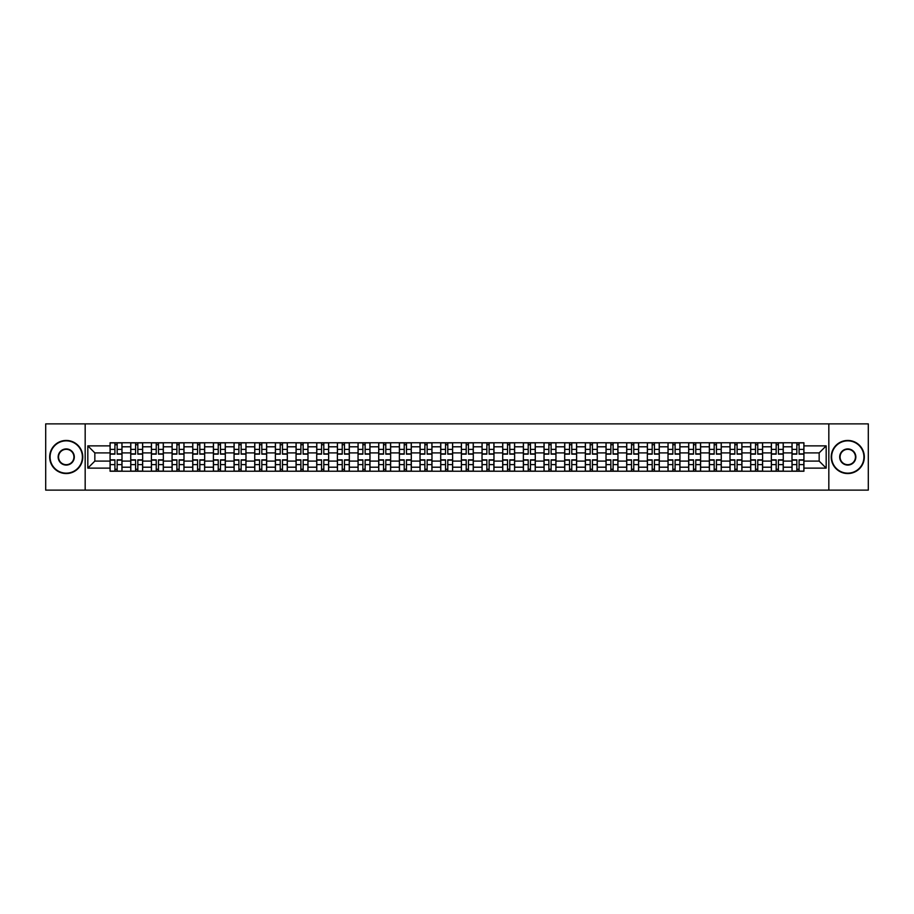<?xml version="1.0" encoding="UTF-8"?>
<svg xmlns="http://www.w3.org/2000/svg" width="914" height="914" viewBox="0 0 914 914"><rect width="100%" height="100%" fill="white"/><g stroke="black" fill="none" stroke-linecap="round" stroke-linejoin="round"><path stroke-width="1.37" d="M828.827 490.121L868.3 490.121L868.3 423.879L45.7 423.879L45.7 490.121L828.827 490.121L828.827 423.879M130.736 471.236L130.736 446.797L121.996 446.797L121.996 471.236M121.996 446.797L121.996 442.764M130.736 446.797L130.736 442.764M142.664 442.764L142.664 471.236M151.404 471.236L151.404 442.764M163.332 442.764L163.332 471.236M172.072 471.236L172.072 442.764M183.988 442.764L183.988 471.236M192.74 471.236L192.74 442.764M204.656 442.764L204.656 471.236M213.396 471.236L213.396 442.764M225.324 442.764L225.324 471.236M234.064 471.236L234.064 442.764M245.98 442.764L245.98 471.236M254.732 471.236L254.732 442.764M266.648 442.764L266.648 471.236M275.388 471.236L275.388 442.764M287.316 442.764L287.316 471.236M296.056 471.236L296.056 442.764M307.984 442.764L307.984 471.236M316.724 471.236L316.724 442.764M328.64 442.764L328.64 471.236M337.38 471.236L337.38 442.764M349.308 442.764L349.308 471.236M358.048 471.236L358.048 442.764M369.976 442.764L369.976 471.236M378.716 471.236L378.716 442.764M390.632 442.764L390.632 471.236M399.384 471.236L399.384 442.764M411.3 442.764L411.3 471.236M420.04 471.236L420.04 442.764M431.968 442.764L431.968 471.236M440.708 471.236L440.708 442.764M452.624 442.764L452.624 471.236M461.376 471.236L461.376 442.764M473.292 442.764L473.292 471.236M482.032 471.236L482.032 442.764M493.96 442.764L493.96 471.236M502.7 471.236L502.7 442.764M514.616 442.764L514.616 471.236M523.368 471.236L523.368 442.764M535.284 442.764L535.284 471.236M544.024 471.236L544.024 442.764M555.952 442.764L555.952 471.236M564.692 471.236L564.692 442.764M576.62 442.764L576.62 471.236M585.36 471.236L585.36 442.764M597.276 442.764L597.276 471.236M606.016 471.236L606.016 442.764M617.944 442.764L617.944 471.236M626.684 471.236L626.684 442.764M638.612 442.764L638.612 471.236M647.352 471.236L647.352 442.764M659.268 442.764L659.268 471.236M668.02 471.236L668.02 442.764M679.936 442.764L679.936 471.236M688.676 471.236L688.676 442.764M700.604 442.764L700.604 471.236M709.344 471.236L709.344 442.764M721.26 442.764L721.26 471.236M730.012 471.236L730.012 442.764M741.928 442.764L741.928 471.236M750.668 471.236L750.668 442.764M762.596 442.764L762.596 471.236M771.336 471.236L771.336 442.764M783.264 442.764L783.264 471.236M792.004 471.236L792.004 442.764M792.004 461.102L783.264 461.102M771.336 461.102L762.596 461.102M750.668 461.102L741.928 461.102M730.012 461.102L721.26 461.102M709.344 461.102L700.604 461.102M688.676 461.102L679.936 461.102M668.02 461.102L659.268 461.102M647.352 461.102L638.612 461.102M626.684 461.102L617.944 461.102M606.016 461.102L597.276 461.102M585.36 461.102L576.62 461.102M564.692 461.102L555.952 461.102M544.024 461.102L535.284 461.102M523.368 461.102L514.616 461.102M502.7 461.102L493.96 461.102M482.032 461.102L473.292 461.102M461.376 461.102L452.624 461.102M440.708 461.102L431.968 461.102M420.04 461.102L411.3 461.102M399.384 461.102L390.632 461.102M378.716 461.102L369.976 461.102M358.048 461.102L349.308 461.102M337.38 461.102L328.64 461.102M316.724 461.102L307.984 461.102M296.056 461.102L287.316 461.102M275.388 461.102L266.648 461.102M254.732 461.102L245.98 461.102M234.064 461.102L225.324 461.102M213.396 461.102L204.656 461.102M192.74 461.102L183.988 461.102M172.072 461.102L163.332 461.102M151.404 461.102L142.664 461.102M130.736 461.102L121.996 461.102M792.004 452.898L783.264 452.898M771.336 452.898L762.596 452.898M750.668 452.898L741.928 452.898M730.012 452.898L721.26 452.898M709.344 452.898L700.604 452.898M688.676 452.898L679.936 452.898M668.02 452.898L659.268 452.898M647.352 452.898L638.612 452.898M626.684 452.898L617.944 452.898M606.016 452.898L597.276 452.898M585.36 452.898L576.62 452.898M564.692 452.898L555.952 452.898M544.024 452.898L535.284 452.898M523.368 452.898L514.616 452.898M502.7 452.898L493.96 452.898M482.032 452.898L473.292 452.898M461.376 452.898L452.624 452.898M440.708 452.898L431.968 452.898M420.04 452.898L411.3 452.898M399.384 452.898L390.632 452.898M378.716 452.898L369.976 452.898M358.048 452.898L349.308 452.898M337.38 452.898L328.64 452.898M316.724 452.898L307.984 452.898M296.056 452.898L287.316 452.898M275.388 452.898L266.648 452.898M254.732 452.898L245.98 452.898M234.064 452.898L225.324 452.898M213.396 452.898L204.656 452.898M192.74 452.898L183.988 452.898M172.072 452.898L163.332 452.898M151.404 452.898L142.664 452.898M130.736 452.898L121.996 452.898M94.839 461.102L110.08 461.102L110.08 452.898L94.839 452.898L94.839 461.102L87.824 468.128L87.824 445.872L110.08 445.872L110.08 452.898M803.92 452.898L803.92 461.102L819.161 461.102L819.161 452.898L803.92 452.898L803.92 442.764L110.08 442.764L110.08 445.872M803.92 445.872L826.176 445.872L826.176 468.128L803.92 468.128L803.92 461.102M110.08 461.102L110.08 471.236L803.92 471.236L803.92 468.128M110.08 468.128L87.824 468.128M85.173 490.121L85.173 423.879M117.163 469.248L114.913 469.248M114.913 444.752L117.163 444.752M137.831 469.248L135.58 469.248M135.58 444.752L137.831 444.752M158.488 469.248L156.237 469.248M156.237 444.752L158.488 444.752M179.155 469.248L176.905 469.248M176.905 444.752L179.155 444.752M199.823 469.248L197.573 469.248M197.573 444.752L199.823 444.752M220.491 469.248L218.229 469.248M218.229 444.752L220.491 444.752M241.147 469.248L238.897 469.248M238.897 444.752L241.147 444.752M261.815 469.248L259.565 469.248M259.565 444.752L261.815 444.752M282.483 469.248L280.232 469.248M280.232 444.752L282.483 444.752M303.14 469.248L300.889 469.248M300.889 444.752L303.14 444.752M323.807 469.248L321.557 469.248M321.557 444.752L323.807 444.752M344.475 469.248L342.224 469.248M342.224 444.752L344.475 444.752M365.132 469.248L362.881 469.248M362.881 444.752L365.132 444.752M385.799 469.248L383.549 469.248M383.549 444.752L385.799 444.752M406.467 469.248L404.217 469.248M404.217 444.752L406.467 444.752M427.135 469.248L424.873 469.248M424.873 444.752L427.135 444.752M447.791 469.248L445.541 469.248M445.541 444.752L447.791 444.752M468.459 469.248L466.209 469.248M466.209 444.752L468.459 444.752M489.127 469.248L486.865 469.248M486.865 444.752L489.127 444.752M509.784 469.248L507.533 469.248M507.533 444.752L509.784 444.752M530.451 469.248L528.201 469.248M528.201 444.752L530.451 444.752M551.119 469.248L548.868 469.248M548.868 444.752L551.119 444.752M571.776 469.248L569.525 469.248M569.525 444.752L571.776 444.752M592.443 469.248L590.193 469.248M590.193 444.752L592.443 444.752M613.111 469.248L610.86 469.248M610.86 444.752L613.111 444.752M633.768 469.248L631.517 469.248M631.517 444.752L633.768 444.752M654.435 469.248L652.185 469.248M652.185 444.752L654.435 444.752M675.103 469.248L672.853 469.248M672.853 444.752L675.103 444.752M695.771 469.248L693.509 469.248M693.509 444.752L695.771 444.752M716.427 469.248L714.177 469.248M714.177 444.752L716.427 444.752M737.095 469.248L734.845 469.248M734.845 444.752L737.095 444.752M757.763 469.248L755.512 469.248M755.512 444.752L757.763 444.752M778.42 469.248L776.169 469.248M776.169 444.752L778.42 444.752M799.087 469.248L796.837 469.248M796.837 444.752L799.087 444.752M87.824 445.872L94.839 452.898M819.161 461.102L826.176 468.128M819.161 452.898L826.176 445.872M117.163 454.155L117.163 442.89L121.928 442.89L121.928 454.155L117.163 454.155M114.913 444.615L117.163 444.615M114.913 442.89L110.148 442.89L110.148 454.155L114.913 454.155L114.913 442.89L117.163 442.89M114.913 459.845L114.913 471.11L110.148 471.11L110.148 459.845L114.913 459.845M117.163 469.385L114.913 469.385M117.163 471.11L121.928 471.11L121.928 459.845L117.163 459.845L117.163 471.11L114.913 471.11M137.831 454.155L137.831 442.89L142.595 442.89L142.595 454.155L137.831 454.155M135.58 444.615L137.831 444.615M135.58 442.89L130.805 442.89L130.805 454.155L135.58 454.155L135.58 442.89L137.831 442.89M158.488 454.155L158.488 442.89L163.263 442.89L163.263 454.155L158.488 454.155M156.237 444.615L158.488 444.615M156.237 442.89L151.473 442.89L151.473 454.155L156.237 454.155L156.237 442.89L158.488 442.89M135.58 459.845L135.58 471.11L130.805 471.11L130.805 459.845L135.58 459.845M137.831 469.385L135.58 469.385M137.831 471.11L142.595 471.11L142.595 459.845L137.831 459.845L137.831 471.11L135.58 471.11M156.237 459.845L156.237 471.11L151.473 471.11L151.473 459.845L156.237 459.845M158.488 469.385L156.237 469.385M158.488 471.11L163.263 471.11L163.263 459.845L158.488 459.845L158.488 471.11L156.237 471.11M66.231 473.155A16.155 16.155 0 0 0 82.397 457A16.155 16.155 0 0 0 66.231 440.845A16.155 16.155 0 0 0 50.076 457A16.155 16.155 0 0 0 66.231 473.155M66.231 440.445A16.555 16.555 0 0 1 82.786 457A16.555 16.555 0 0 1 66.231 473.555A16.555 16.555 0 0 1 49.676 457A16.555 16.555 0 0 1 66.231 440.445M66.231 465.077A8.077 8.077 0 0 1 58.153 457A8.077 8.077 0 0 1 66.231 448.923A8.077 8.077 0 0 1 74.308 457A8.077 8.077 0 0 1 66.231 465.077M66.231 449.322A7.678 7.678 0 0 0 58.553 457A7.678 7.678 0 0 0 66.231 464.678A7.678 7.678 0 0 0 73.92 457A7.678 7.678 0 0 0 66.231 449.322M847.769 473.155A16.155 16.155 0 0 0 863.924 457A16.155 16.155 0 0 0 847.769 440.845A16.155 16.155 0 0 0 831.603 457A16.155 16.155 0 0 0 847.769 473.155M847.769 440.445A16.555 16.555 0 0 1 864.324 457A16.555 16.555 0 0 1 847.769 473.555A16.555 16.555 0 0 1 831.214 457A16.555 16.555 0 0 1 847.769 440.445M847.769 465.077A8.077 8.077 0 0 1 839.692 457A8.077 8.077 0 0 1 847.769 448.923A8.077 8.077 0 0 1 855.847 457A8.077 8.077 0 0 1 847.769 465.077M847.769 449.322A7.678 7.678 0 0 0 840.08 457A7.678 7.678 0 0 0 847.769 464.678A7.678 7.678 0 0 0 855.447 457A7.678 7.678 0 0 0 847.769 449.322M179.155 454.155L179.155 442.89L183.931 442.89L183.931 454.155L179.155 454.155M176.905 444.615L179.155 444.615M176.905 442.89L172.14 442.89L172.14 454.155L176.905 454.155L176.905 442.89L179.155 442.89M199.823 454.155L199.823 442.89L204.587 442.89L204.587 454.155L199.823 454.155M197.573 444.615L199.823 444.615M197.573 442.89L192.797 442.89L192.797 454.155L197.573 454.155L197.573 442.89L199.823 442.89M220.491 454.155L220.491 442.89L225.255 442.89L225.255 454.155L220.491 454.155M218.229 444.615L220.491 444.615M218.229 442.89L213.465 442.89L213.465 454.155L218.229 454.155L218.229 442.89L220.491 442.89M176.905 459.845L176.905 471.11L172.14 471.11L172.14 459.845L176.905 459.845M179.155 469.385L176.905 469.385M179.155 471.11L183.931 471.11L183.931 459.845L179.155 459.845L179.155 471.11L176.905 471.11M197.573 459.845L197.573 471.11L192.797 471.11L192.797 459.845L197.573 459.845M199.823 469.385L197.573 469.385M199.823 471.11L204.587 471.11L204.587 459.845L199.823 459.845L199.823 471.11L197.573 471.11M218.229 459.845L218.229 471.11L213.465 471.11L213.465 459.845L218.229 459.845M220.491 469.385L218.229 469.385M220.491 471.11L225.255 471.11L225.255 459.845L220.491 459.845L220.491 471.11L218.229 471.11M241.147 454.155L241.147 442.89L245.923 442.89L245.923 454.155L241.147 454.155M238.897 444.615L241.147 444.615M238.897 442.89L234.133 442.89L234.133 454.155L238.897 454.155L238.897 442.89L241.147 442.89M238.897 459.845L238.897 471.11L234.133 471.11L234.133 459.845L238.897 459.845M241.147 469.385L238.897 469.385M241.147 471.11L245.923 471.11L245.923 459.845L241.147 459.845L241.147 471.11L238.897 471.11M261.815 454.155L261.815 442.89L266.58 442.89L266.58 454.155L261.815 454.155M259.565 444.615L261.815 444.615M259.565 442.89L254.789 442.89L254.789 454.155L259.565 454.155L259.565 442.89L261.815 442.89M259.565 459.845L259.565 471.11L254.789 471.11L254.789 459.845L259.565 459.845M261.815 469.385L259.565 469.385M261.815 471.11L266.58 471.11L266.58 459.845L261.815 459.845L261.815 471.11L259.565 471.11M282.483 454.155L282.483 442.89L287.247 442.89L287.247 454.155L282.483 454.155M280.232 444.615L282.483 444.615M280.232 442.89L275.457 442.89L275.457 454.155L280.232 454.155L280.232 442.89L282.483 442.89M280.232 459.845L280.232 471.11L275.457 471.11L275.457 459.845L280.232 459.845M282.483 469.385L280.232 469.385M282.483 471.11L287.247 471.11L287.247 459.845L282.483 459.845L282.483 471.11L280.232 471.11M303.14 454.155L303.14 442.89L307.915 442.89L307.915 454.155L303.14 454.155M300.889 444.615L303.14 444.615M300.889 442.89L296.125 442.89L296.125 454.155L300.889 454.155L300.889 442.89L303.14 442.89M300.889 459.845L300.889 471.11L296.125 471.11L296.125 459.845L300.889 459.845M303.14 469.385L300.889 469.385M303.14 471.11L307.915 471.11L307.915 459.845L303.14 459.845L303.14 471.11L300.889 471.11M323.807 454.155L323.807 442.89L328.572 442.89L328.572 454.155L323.807 454.155M321.557 444.615L323.807 444.615M321.557 442.89L316.792 442.89L316.792 454.155L321.557 454.155L321.557 442.89L323.807 442.89M321.557 459.845L321.557 471.11L316.792 471.11L316.792 459.845L321.557 459.845M323.807 469.385L321.557 469.385M323.807 471.11L328.572 471.11L328.572 459.845L323.807 459.845L323.807 471.11L321.557 471.11M344.475 454.155L344.475 442.89L349.239 442.89L349.239 454.155L344.475 454.155M342.224 444.615L344.475 444.615M342.224 442.89L337.449 442.89L337.449 454.155L342.224 454.155L342.224 442.89L344.475 442.89M342.224 459.845L342.224 471.11L337.449 471.11L337.449 459.845L342.224 459.845M344.475 469.385L342.224 469.385M344.475 471.11L349.239 471.11L349.239 459.845L344.475 459.845L344.475 471.11L342.224 471.11M365.132 454.155L365.132 442.89L369.907 442.89L369.907 454.155L365.132 454.155M362.881 444.615L365.132 444.615M362.881 442.89L358.117 442.89L358.117 454.155L362.881 454.155L362.881 442.89L365.132 442.89M362.881 459.845L362.881 471.11L358.117 471.11L358.117 459.845L362.881 459.845M365.132 469.385L362.881 469.385M365.132 471.11L369.907 471.11L369.907 459.845L365.132 459.845L365.132 471.11L362.881 471.11M385.799 454.155L385.799 442.89L390.575 442.89L390.575 454.155L385.799 454.155M383.549 444.615L385.799 444.615M383.549 442.89L378.784 442.89L378.784 454.155L383.549 454.155L383.549 442.89L385.799 442.89M383.549 459.845L383.549 471.11L378.784 471.11L378.784 459.845L383.549 459.845M385.799 469.385L383.549 469.385M385.799 471.11L390.575 471.11L390.575 459.845L385.799 459.845L385.799 471.11L383.549 471.11M406.467 454.155L406.467 442.89L411.231 442.89L411.231 454.155L406.467 454.155M404.217 444.615L406.467 444.615M404.217 442.89L399.441 442.89L399.441 454.155L404.217 454.155L404.217 442.89L406.467 442.89M404.217 459.845L404.217 471.11L399.441 471.11L399.441 459.845L404.217 459.845M406.467 469.385L404.217 469.385M406.467 471.11L411.231 471.11L411.231 459.845L406.467 459.845L406.467 471.11L404.217 471.11M427.135 454.155L427.135 442.89L431.899 442.89L431.899 454.155L427.135 454.155M424.873 444.615L427.135 444.615M424.873 442.89L420.109 442.89L420.109 454.155L424.873 454.155L424.873 442.89L427.135 442.89M424.873 459.845L424.873 471.11L420.109 471.11L420.109 459.845L424.873 459.845M427.135 469.385L424.873 469.385M427.135 471.11L431.899 471.11L431.899 459.845L427.135 459.845L427.135 471.11L424.873 471.11M447.791 454.155L447.791 442.89L452.567 442.89L452.567 454.155L447.791 454.155M445.541 444.615L447.791 444.615M445.541 442.89L440.777 442.89L440.777 454.155L445.541 454.155L445.541 442.89L447.791 442.89M445.541 459.845L445.541 471.11L440.777 471.11L440.777 459.845L445.541 459.845M447.791 469.385L445.541 469.385M447.791 471.11L452.567 471.11L452.567 459.845L447.791 459.845L447.791 471.11L445.541 471.11M468.459 454.155L468.459 442.89L473.224 442.89L473.224 454.155L468.459 454.155M466.209 444.615L468.459 444.615M466.209 442.89L461.433 442.89L461.433 454.155L466.209 454.155L466.209 442.89L468.459 442.89M466.209 459.845L466.209 471.11L461.433 471.11L461.433 459.845L466.209 459.845M468.459 469.385L466.209 469.385M468.459 471.11L473.224 471.11L473.224 459.845L468.459 459.845L468.459 471.11L466.209 471.11M489.127 454.155L489.127 442.89L493.891 442.89L493.891 454.155L489.127 454.155M486.865 444.615L489.127 444.615M486.865 442.89L482.101 442.89L482.101 454.155L486.865 454.155L486.865 442.89L489.127 442.89M486.865 459.845L486.865 471.11L482.101 471.11L482.101 459.845L486.865 459.845M489.127 469.385L486.865 469.385M489.127 471.11L493.891 471.11L493.891 459.845L489.127 459.845L489.127 471.11L486.865 471.11M509.784 454.155L509.784 442.89L514.559 442.89L514.559 454.155L509.784 454.155M507.533 444.615L509.784 444.615M507.533 442.89L502.769 442.89L502.769 454.155L507.533 454.155L507.533 442.89L509.784 442.89M507.533 459.845L507.533 471.11L502.769 471.11L502.769 459.845L507.533 459.845M509.784 469.385L507.533 469.385M509.784 471.11L514.559 471.11L514.559 459.845L509.784 459.845L509.784 471.11L507.533 471.11M530.451 454.155L530.451 442.89L535.216 442.89L535.216 454.155L530.451 454.155M528.201 444.615L530.451 444.615M528.201 442.89L523.425 442.89L523.425 454.155L528.201 454.155L528.201 442.89L530.451 442.89M528.201 459.845L528.201 471.11L523.425 471.11L523.425 459.845L528.201 459.845M530.451 469.385L528.201 469.385M530.451 471.11L535.216 471.11L535.216 459.845L530.451 459.845L530.451 471.11L528.201 471.11M551.119 454.155L551.119 442.89L555.883 442.89L555.883 454.155L551.119 454.155M548.868 444.615L551.119 444.615M548.868 442.89L544.093 442.89L544.093 454.155L548.868 454.155L548.868 442.89L551.119 442.89M548.868 459.845L548.868 471.11L544.093 471.11L544.093 459.845L548.868 459.845M551.119 469.385L548.868 469.385M551.119 471.11L555.883 471.11L555.883 459.845L551.119 459.845L551.119 471.11L548.868 471.11M571.776 454.155L571.776 442.89L576.551 442.89L576.551 454.155L571.776 454.155M569.525 444.615L571.776 444.615M569.525 442.89L564.761 442.89L564.761 454.155L569.525 454.155L569.525 442.89L571.776 442.89M569.525 459.845L569.525 471.11L564.761 471.11L564.761 459.845L569.525 459.845M571.776 469.385L569.525 469.385M571.776 471.11L576.551 471.11L576.551 459.845L571.776 459.845L571.776 471.11L569.525 471.11M592.443 454.155L592.443 442.89L597.208 442.89L597.208 454.155L592.443 454.155M590.193 444.615L592.443 444.615M590.193 442.89L585.428 442.89L585.428 454.155L590.193 454.155L590.193 442.89L592.443 442.89M590.193 459.845L590.193 471.11L585.428 471.11L585.428 459.845L590.193 459.845M592.443 469.385L590.193 469.385M592.443 471.11L597.208 471.11L597.208 459.845L592.443 459.845L592.443 471.11L590.193 471.11M613.111 454.155L613.111 442.89L617.875 442.89L617.875 454.155L613.111 454.155M610.86 444.615L613.111 444.615M610.86 442.89L606.085 442.89L606.085 454.155L610.86 454.155L610.86 442.89L613.111 442.89M610.86 459.845L610.86 471.11L606.085 471.11L606.085 459.845L610.86 459.845M613.111 469.385L610.86 469.385M613.111 471.11L617.875 471.11L617.875 459.845L613.111 459.845L613.111 471.11L610.86 471.11M633.768 454.155L633.768 442.89L638.543 442.89L638.543 454.155L633.768 454.155M631.517 444.615L633.768 444.615M631.517 442.89L626.753 442.89L626.753 454.155L631.517 454.155L631.517 442.89L633.768 442.89M631.517 459.845L631.517 471.11L626.753 471.11L626.753 459.845L631.517 459.845M633.768 469.385L631.517 469.385M633.768 471.11L638.543 471.11L638.543 459.845L633.768 459.845L633.768 471.11L631.517 471.11M654.435 454.155L654.435 442.89L659.211 442.89L659.211 454.155L654.435 454.155M652.185 444.615L654.435 444.615M652.185 442.89L647.42 442.89L647.42 454.155L652.185 454.155L652.185 442.89L654.435 442.89M652.185 459.845L652.185 471.11L647.42 471.11L647.42 459.845L652.185 459.845M654.435 469.385L652.185 469.385M654.435 471.11L659.211 471.11L659.211 459.845L654.435 459.845L654.435 471.11L652.185 471.11M675.103 454.155L675.103 442.89L679.867 442.89L679.867 454.155L675.103 454.155M672.853 444.615L675.103 444.615M672.853 442.89L668.077 442.89L668.077 454.155L672.853 454.155L672.853 442.89L675.103 442.89M672.853 459.845L672.853 471.11L668.077 471.11L668.077 459.845L672.853 459.845M675.103 469.385L672.853 469.385M675.103 471.11L679.867 471.11L679.867 459.845L675.103 459.845L675.103 471.11L672.853 471.11M695.771 454.155L695.771 442.89L700.535 442.89L700.535 454.155L695.771 454.155M693.509 444.615L695.771 444.615M693.509 442.89L688.745 442.89L688.745 454.155L693.509 454.155L693.509 442.89L695.771 442.89M693.509 459.845L693.509 471.11L688.745 471.11L688.745 459.845L693.509 459.845M695.771 469.385L693.509 469.385M695.771 471.11L700.535 471.11L700.535 459.845L695.771 459.845L695.771 471.11L693.509 471.11M716.427 454.155L716.427 442.89L721.203 442.89L721.203 454.155L716.427 454.155M714.177 444.615L716.427 444.615M714.177 442.89L709.413 442.89L709.413 454.155L714.177 454.155L714.177 442.89L716.427 442.89M714.177 459.845L714.177 471.11L709.413 471.11L709.413 459.845L714.177 459.845M716.427 469.385L714.177 469.385M716.427 471.11L721.203 471.11L721.203 459.845L716.427 459.845L716.427 471.11L714.177 471.11M737.095 454.155L737.095 442.89L741.86 442.89L741.86 454.155L737.095 454.155M734.845 444.615L737.095 444.615M734.845 442.89L730.069 442.89L730.069 454.155L734.845 454.155L734.845 442.89L737.095 442.89M734.845 459.845L734.845 471.11L730.069 471.11L730.069 459.845L734.845 459.845M737.095 469.385L734.845 469.385M737.095 471.11L741.86 471.11L741.86 459.845L737.095 459.845L737.095 471.11L734.845 471.11M757.763 454.155L757.763 442.89L762.527 442.89L762.527 454.155L757.763 454.155M755.512 444.615L757.763 444.615M755.512 442.89L750.737 442.89L750.737 454.155L755.512 454.155L755.512 442.89L757.763 442.89M755.512 459.845L755.512 471.11L750.737 471.11L750.737 459.845L755.512 459.845M757.763 469.385L755.512 469.385M757.763 471.11L762.527 471.11L762.527 459.845L757.763 459.845L757.763 471.11L755.512 471.11M778.42 454.155L778.42 442.89L783.195 442.89L783.195 454.155L778.42 454.155M776.169 444.615L778.42 444.615M776.169 442.89L771.405 442.89L771.405 454.155L776.169 454.155L776.169 442.89L778.42 442.89M776.169 459.845L776.169 471.11L771.405 471.11L771.405 459.845L776.169 459.845M778.42 469.385L776.169 469.385M778.42 471.11L783.195 471.11L783.195 459.845L778.42 459.845L778.42 471.11L776.169 471.11M799.087 454.155L799.087 442.89L803.852 442.89L803.852 454.155L799.087 454.155M796.837 444.615L799.087 444.615M796.837 442.89L792.072 442.89L792.072 454.155L796.837 454.155L796.837 442.89L799.087 442.89M796.837 459.845L796.837 471.11L792.072 471.11L792.072 459.845L796.837 459.845M799.087 469.385L796.837 469.385M799.087 471.11L803.852 471.11L803.852 459.845L799.087 459.845L799.087 471.11L796.837 471.11M771.336 446.797L762.596 446.797M750.668 446.797L741.928 446.797M730.012 446.797L721.26 446.797M709.344 446.797L700.604 446.797M688.676 446.797L679.936 446.797M668.02 446.797L659.268 446.797M647.352 446.797L638.612 446.797M626.684 446.797L617.944 446.797M606.016 446.797L597.276 446.797M585.36 446.797L576.62 446.797M564.692 446.797L555.952 446.797M544.024 446.797L535.284 446.797M523.368 446.797L514.616 446.797M502.7 446.797L493.96 446.797M482.032 446.797L473.292 446.797M461.376 446.797L452.624 446.797M440.708 446.797L431.968 446.797M420.04 446.797L411.3 446.797M399.384 446.797L390.632 446.797M378.716 446.797L369.976 446.797M358.048 446.797L349.308 446.797M337.38 446.797L328.64 446.797M316.724 446.797L307.984 446.797M296.056 446.797L287.316 446.797M275.388 446.797L266.648 446.797M254.732 446.797L245.98 446.797M234.064 446.797L225.324 446.797M213.396 446.797L204.656 446.797M192.74 446.797L183.988 446.797M172.072 446.797L163.332 446.797M151.404 446.797L142.664 446.797M792.004 446.797L783.264 446.797M771.336 467.203L762.596 467.203M750.668 467.203L741.928 467.203M730.012 467.203L721.26 467.203M709.344 467.203L700.604 467.203M688.676 467.203L679.936 467.203M668.02 467.203L659.268 467.203M647.352 467.203L638.612 467.203M626.684 467.203L617.944 467.203M606.016 467.203L597.276 467.203M585.36 467.203L576.62 467.203M564.692 467.203L555.952 467.203M544.024 467.203L535.284 467.203M523.368 467.203L514.616 467.203M502.7 467.203L493.96 467.203M482.032 467.203L473.292 467.203M461.376 467.203L452.624 467.203M440.708 467.203L431.968 467.203M420.04 467.203L411.3 467.203M399.384 467.203L390.632 467.203M378.716 467.203L369.976 467.203M358.048 467.203L349.308 467.203M337.38 467.203L328.64 467.203M316.724 467.203L307.984 467.203M296.056 467.203L287.316 467.203M275.388 467.203L266.648 467.203M254.732 467.203L245.98 467.203M234.064 467.203L225.324 467.203M213.396 467.203L204.656 467.203M192.74 467.203L183.988 467.203M172.072 467.203L163.332 467.203M151.404 467.203L142.664 467.203M130.736 467.203L121.996 467.203M792.004 467.203L783.264 467.203M117.163 453.87L121.928 453.87M117.163 449.402L121.928 449.402M110.148 453.87L114.913 453.87M110.148 449.402L114.913 449.402M114.913 460.13L110.148 460.13M114.913 464.598L110.148 464.598M121.928 460.13L117.163 460.13M121.928 464.598L117.163 464.598M137.831 453.87L142.595 453.87M137.831 449.402L142.595 449.402M130.805 453.87L135.58 453.87M130.805 449.402L135.58 449.402M158.488 453.87L163.263 453.87M158.488 449.402L163.263 449.402M151.473 453.87L156.237 453.87M151.473 449.402L156.237 449.402M135.58 460.13L130.805 460.13M135.58 464.598L130.805 464.598M142.595 460.13L137.831 460.13M142.595 464.598L137.831 464.598M156.237 460.13L151.473 460.13M156.237 464.598L151.473 464.598M163.263 460.13L158.488 460.13M163.263 464.598L158.488 464.598M179.155 453.87L183.931 453.87M179.155 449.402L183.931 449.402M172.14 453.87L176.905 453.87M172.14 449.402L176.905 449.402M199.823 453.87L204.587 453.87M199.823 449.402L204.587 449.402M192.797 453.87L197.573 453.87M192.797 449.402L197.573 449.402M220.491 453.87L225.255 453.87M220.491 449.402L225.255 449.402M213.465 453.87L218.229 453.87M213.465 449.402L218.229 449.402M176.905 460.13L172.14 460.13M176.905 464.598L172.14 464.598M183.931 460.13L179.155 460.13M183.931 464.598L179.155 464.598M197.573 460.13L192.797 460.13M197.573 464.598L192.797 464.598M204.587 460.13L199.823 460.13M204.587 464.598L199.823 464.598M218.229 460.13L213.465 460.13M218.229 464.598L213.465 464.598M225.255 460.13L220.491 460.13M225.255 464.598L220.491 464.598M241.147 453.87L245.923 453.87M241.147 449.402L245.923 449.402M234.133 453.87L238.897 453.87M234.133 449.402L238.897 449.402M238.897 460.13L234.133 460.13M238.897 464.598L234.133 464.598M245.923 460.13L241.147 460.13M245.923 464.598L241.147 464.598M261.815 453.87L266.58 453.87M261.815 449.402L266.58 449.402M254.789 453.87L259.565 453.87M254.789 449.402L259.565 449.402M259.565 460.13L254.789 460.13M259.565 464.598L254.789 464.598M266.58 460.13L261.815 460.13M266.58 464.598L261.815 464.598M282.483 453.87L287.247 453.87M282.483 449.402L287.247 449.402M275.457 453.87L280.232 453.87M275.457 449.402L280.232 449.402M280.232 460.13L275.457 460.13M280.232 464.598L275.457 464.598M287.247 460.13L282.483 460.13M287.247 464.598L282.483 464.598M303.14 453.87L307.915 453.87M303.14 449.402L307.915 449.402M296.125 453.87L300.889 453.87M296.125 449.402L300.889 449.402M300.889 460.13L296.125 460.13M300.889 464.598L296.125 464.598M307.915 460.13L303.14 460.13M307.915 464.598L303.14 464.598M323.807 453.87L328.572 453.87M323.807 449.402L328.572 449.402M316.792 453.87L321.557 453.87M316.792 449.402L321.557 449.402M321.557 460.13L316.792 460.13M321.557 464.598L316.792 464.598M328.572 460.13L323.807 460.13M328.572 464.598L323.807 464.598M344.475 453.87L349.239 453.87M344.475 449.402L349.239 449.402M337.449 453.87L342.224 453.87M337.449 449.402L342.224 449.402M342.224 460.13L337.449 460.13M342.224 464.598L337.449 464.598M349.239 460.13L344.475 460.13M349.239 464.598L344.475 464.598M365.132 453.87L369.907 453.87M365.132 449.402L369.907 449.402M358.117 453.87L362.881 453.87M358.117 449.402L362.881 449.402M362.881 460.13L358.117 460.13M362.881 464.598L358.117 464.598M369.907 460.13L365.132 460.13M369.907 464.598L365.132 464.598M385.799 453.87L390.575 453.87M385.799 449.402L390.575 449.402M378.784 453.87L383.549 453.87M378.784 449.402L383.549 449.402M383.549 460.13L378.784 460.13M383.549 464.598L378.784 464.598M390.575 460.13L385.799 460.13M390.575 464.598L385.799 464.598M406.467 453.87L411.231 453.87M406.467 449.402L411.231 449.402M399.441 453.87L404.217 453.87M399.441 449.402L404.217 449.402M404.217 460.13L399.441 460.13M404.217 464.598L399.441 464.598M411.231 460.13L406.467 460.13M411.231 464.598L406.467 464.598M427.135 453.87L431.899 453.87M427.135 449.402L431.899 449.402M420.109 453.87L424.873 453.87M420.109 449.402L424.873 449.402M424.873 460.13L420.109 460.13M424.873 464.598L420.109 464.598M431.899 460.13L427.135 460.13M431.899 464.598L427.135 464.598M447.791 453.87L452.567 453.87M447.791 449.402L452.567 449.402M440.777 453.87L445.541 453.87M440.777 449.402L445.541 449.402M445.541 460.13L440.777 460.13M445.541 464.598L440.777 464.598M452.567 460.13L447.791 460.13M452.567 464.598L447.791 464.598M468.459 453.87L473.224 453.87M468.459 449.402L473.224 449.402M461.433 453.87L466.209 453.87M461.433 449.402L466.209 449.402M466.209 460.13L461.433 460.13M466.209 464.598L461.433 464.598M473.224 460.13L468.459 460.13M473.224 464.598L468.459 464.598M489.127 453.87L493.891 453.87M489.127 449.402L493.891 449.402M482.101 453.87L486.865 453.87M482.101 449.402L486.865 449.402M486.865 460.13L482.101 460.13M486.865 464.598L482.101 464.598M493.891 460.13L489.127 460.13M493.891 464.598L489.127 464.598M509.784 453.87L514.559 453.87M509.784 449.402L514.559 449.402M502.769 453.87L507.533 453.87M502.769 449.402L507.533 449.402M507.533 460.13L502.769 460.13M507.533 464.598L502.769 464.598M514.559 460.13L509.784 460.13M514.559 464.598L509.784 464.598M530.451 453.87L535.216 453.87M530.451 449.402L535.216 449.402M523.425 453.87L528.201 453.87M523.425 449.402L528.201 449.402M528.201 460.13L523.425 460.13M528.201 464.598L523.425 464.598M535.216 460.13L530.451 460.13M535.216 464.598L530.451 464.598M551.119 453.87L555.883 453.87M551.119 449.402L555.883 449.402M544.093 453.87L548.868 453.87M544.093 449.402L548.868 449.402M548.868 460.13L544.093 460.13M548.868 464.598L544.093 464.598M555.883 460.13L551.119 460.13M555.883 464.598L551.119 464.598M571.776 453.87L576.551 453.87M571.776 449.402L576.551 449.402M564.761 453.87L569.525 453.87M564.761 449.402L569.525 449.402M569.525 460.13L564.761 460.13M569.525 464.598L564.761 464.598M576.551 460.13L571.776 460.13M576.551 464.598L571.776 464.598M592.443 453.87L597.208 453.87M592.443 449.402L597.208 449.402M585.428 453.87L590.193 453.87M585.428 449.402L590.193 449.402M590.193 460.13L585.428 460.13M590.193 464.598L585.428 464.598M597.208 460.13L592.443 460.13M597.208 464.598L592.443 464.598M613.111 453.87L617.875 453.87M613.111 449.402L617.875 449.402M606.085 453.87L610.86 453.87M606.085 449.402L610.86 449.402M610.86 460.13L606.085 460.13M610.86 464.598L606.085 464.598M617.875 460.13L613.111 460.13M617.875 464.598L613.111 464.598M633.768 453.87L638.543 453.87M633.768 449.402L638.543 449.402M626.753 453.87L631.517 453.87M626.753 449.402L631.517 449.402M631.517 460.13L626.753 460.13M631.517 464.598L626.753 464.598M638.543 460.13L633.768 460.13M638.543 464.598L633.768 464.598M654.435 453.87L659.211 453.87M654.435 449.402L659.211 449.402M647.42 453.87L652.185 453.87M647.42 449.402L652.185 449.402M652.185 460.13L647.42 460.13M652.185 464.598L647.42 464.598M659.211 460.13L654.435 460.13M659.211 464.598L654.435 464.598M675.103 453.87L679.867 453.87M675.103 449.402L679.867 449.402M668.077 453.87L672.853 453.87M668.077 449.402L672.853 449.402M672.853 460.13L668.077 460.13M672.853 464.598L668.077 464.598M679.867 460.13L675.103 460.13M679.867 464.598L675.103 464.598M695.771 453.87L700.535 453.87M695.771 449.402L700.535 449.402M688.745 453.87L693.509 453.87M688.745 449.402L693.509 449.402M693.509 460.13L688.745 460.13M693.509 464.598L688.745 464.598M700.535 460.13L695.771 460.13M700.535 464.598L695.771 464.598M716.427 453.87L721.203 453.87M716.427 449.402L721.203 449.402M709.413 453.87L714.177 453.87M709.413 449.402L714.177 449.402M714.177 460.13L709.413 460.13M714.177 464.598L709.413 464.598M721.203 460.13L716.427 460.13M721.203 464.598L716.427 464.598M737.095 453.87L741.86 453.87M737.095 449.402L741.86 449.402M730.069 453.87L734.845 453.87M730.069 449.402L734.845 449.402M734.845 460.13L730.069 460.13M734.845 464.598L730.069 464.598M741.86 460.13L737.095 460.13M741.86 464.598L737.095 464.598M757.763 453.87L762.527 453.87M757.763 449.402L762.527 449.402M750.737 453.87L755.512 453.87M750.737 449.402L755.512 449.402M755.512 460.13L750.737 460.13M755.512 464.598L750.737 464.598M762.527 460.13L757.763 460.13M762.527 464.598L757.763 464.598M778.42 453.87L783.195 453.87M778.42 449.402L783.195 449.402M771.405 453.87L776.169 453.87M771.405 449.402L776.169 449.402M776.169 460.13L771.405 460.13M776.169 464.598L771.405 464.598M783.195 460.13L778.42 460.13M783.195 464.598L778.42 464.598M799.087 453.87L803.852 453.87M799.087 449.402L803.852 449.402M792.072 453.87L796.837 453.87M792.072 449.402L796.837 449.402M796.837 460.13L792.072 460.13M796.837 464.598L792.072 464.598M803.852 460.13L799.087 460.13M803.852 464.598L799.087 464.598"/></g></svg>
